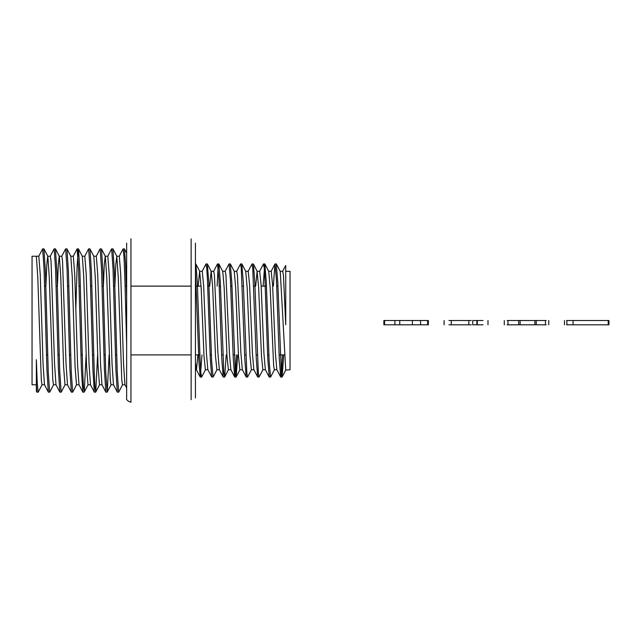 <?xml version="1.0" encoding="UTF-8"?>
<svg xmlns="http://www.w3.org/2000/svg" width="641" height="641" viewBox="0 0 641 641"><rect width="100%" height="100%" fill="white"/><g stroke="black" fill="none" stroke-linecap="round" stroke-linejoin="round"><path stroke-width="0.96" d="M195.441 396.651L195.441 243.123L195.441 397.909L195.441 270.462L198.998 363.367L200.304 377.044L201.979 354.914M201.667 376.924L200.849 372.918L200.144 361.075L197.324 282.433L195.922 264.084L195.441 265.07L195.809 263.94M199.872 354.914L195.441 354.914L195.441 362.133L196.338 369.569M130.94 238.756L130.94 402.244C127.471 401.034 126.037 399.599 126.646 397.909C126.037 399.599 127.471 401.034 130.94 402.219M191.138 399.688L191.138 238.893M126.646 396.627L126.646 253.099M124.394 248.916L125.564 262.938L126.646 296.406L126.646 262.562M36.817 392.004L36.353 384.792L32.05 384.792L32.05 256.232L38.829 256.232M36.353 391.058L36.353 359.649L37.258 383.478L38.164 392.108M126.646 344.618L124.891 279.268L124.017 256.929L123.144 248.932M117.303 392.02L115.885 369.192L113.056 269.204L111.646 248.94M105.805 392.028L104.387 369.168L101.558 269.196L100.148 248.9M90.469 384.696L94.307 392.068L92.889 369.168L90.061 269.252L88.65 248.876L89.908 248.876M73.322 256.264L74.733 274.428L77.561 364.08L78.971 384.664L82.809 392.068L81.391 369.208L78.563 269.196L77.152 248.876L78.41 248.876M59.293 256.232L61.824 256.232L62.53 261.015L66.055 364.048L67.473 384.696L71.311 392.068L69.893 369.168L67.065 269.244L65.654 248.9M59.813 392.02L58.395 369.152L55.575 269.332L54.156 248.924M48.315 391.988L46.905 369.176L44.069 269.196L42.659 248.948M43.917 248.932L45.423 271.848L48.243 371.684L49.661 392.1M55.414 248.948L56.921 271.808L59.749 371.804L61.159 392.084M67.001 249.012L68.411 271.76L71.247 371.804L72.657 392.116M75.846 308.345L77.128 265.727L78.41 248.892M82.336 256.328L78.498 248.956L79.917 271.8L82.737 371.756L83.45 386.819L84.243 392.068L86.11 354.914M93.834 256.328L89.996 248.956L91.407 271.744L94.243 371.812L94.948 386.827L95.741 392.06L97.608 354.914M100.148 248.876L101.494 248.98L102.905 271.768L105.733 371.78L107.151 392.14M111.085 384.696L107.239 392.068L109.106 354.914M112.904 248.908L114.402 271.816L117.231 371.7L118.649 392.116M126.638 387.925L124.955 384.696L123.545 364.056L120.716 274.412L119.306 256.264M113.457 384.648L112.047 364L109.226 274.46L107.808 256.272M101.959 384.648L100.549 363.968L97.728 274.556L96.318 256.28M90.461 384.648L89.051 364.016L86.231 274.444L84.82 256.296M59.813 392.068L55.975 384.696L54.565 364.08L51.032 260.983L50.327 256.24L47.746 256.232L46.825 264.276L45.904 286.118M48.315 392.068L44.477 384.696L43.067 364.072L40.239 274.452L38.829 256.264M36.353 384.792L36.353 359.649M36.353 256.328L37.763 276.952L41.296 380.009L42.002 384.792L44.525 384.792M47.843 256.344L49.261 277L52.786 380.001L53.499 384.784L56.023 384.792M57.402 286.118L58.323 264.268L59.244 256.256M59.349 256.368L60.759 276.984L63.579 366.564L64.997 384.752M70.839 256.4L72.257 276.96L75.077 366.58L76.487 384.728M82.336 256.376L83.755 277.024L86.575 366.556L87.985 384.752M93.834 256.36L95.253 277.016L98.073 366.5L99.483 384.768M103.393 286.118L104.315 264.204L105.236 256.256L107.808 256.232M105.332 256.344L106.743 276.96L110.276 380.009L110.981 384.784L113.513 384.792M114.891 286.118L115.813 264.26L116.83 256.328L118.248 276.984L121.774 380.001L122.479 384.792L125.011 384.792M285.734 265.478L285.734 324.795L285.734 271.303L290.036 271.303L290.036 369.729L285.734 370.097L280.253 271.431L276.399 264.052M207.307 264.004L208.822 282.409L211.642 361.131L213.052 377.02M217.123 286.118L217.964 269.773L218.91 264.1L220.32 282.433L223.845 372.942L224.662 376.956L226.225 354.914M230.295 263.972L231.818 282.441L235.343 372.926L236.16 376.972L237.723 354.914M241.793 263.956L243.316 282.393L246.841 372.894L247.546 377.084L251.504 369.601M252.041 263.94L253.403 264.052L254.814 282.409L258.339 372.886L259.044 377.084L263.002 369.601M263.114 286.118L264.789 263.956L266.311 282.417L269.132 361.067L270.542 377.06L269.284 377.084M276.287 263.988L277.809 282.409L281.335 372.95L282.152 376.916L283.715 354.914M282.457 354.914L281.623 371.251L280.67 376.94L279.26 358.559L276.447 279.997L275.037 263.98M274.925 264.084L273.354 286.118M269.284 377.044L267.762 358.599L264.949 279.917L264.244 268.122L263.427 264.076M259.044 377.084L257.674 376.972L256.264 358.648L252.746 268.146L252.041 263.956L248.075 271.423M247.546 377.084L246.176 376.98L244.766 358.623L241.248 268.138L240.543 263.948L236.577 271.423M236.473 354.914L235.632 371.219L234.678 376.956L233.268 358.639L230.456 279.885L229.045 263.964M224.55 377.084L223.188 376.932L221.778 358.639L218.958 279.917L217.547 263.98M213.052 377.084L211.69 376.94L210.272 358.567L207.46 279.981L206.755 268.098L205.937 264.092M285.734 324.795L283.458 275.51L282.697 271.311L280.189 271.303M276.824 369.577L275.414 353.367L272.609 285.173L271.207 271.327M265.326 369.561L263.924 353.391L261.111 285.141L259.701 271.351M253.828 369.553L252.426 353.423L249.613 285.109L248.211 271.351M242.33 369.585L240.928 353.391L237.41 274.901L236.713 271.319L234.197 271.303M234.678 376.98L230.832 369.601L229.43 353.407L225.912 274.901L225.215 271.311L222.699 271.303M223.18 376.98L219.334 369.601L217.932 353.431L214.415 274.925L213.717 271.303L211.201 271.303M207.836 369.593L206.434 353.383L203.622 285.141L202.219 271.319L199.639 271.303L201.17 287.617L203.982 355.931L205.384 369.721L207.9 369.729M197.925 354.914L196.466 369.705M198.181 286.118L199.639 271.303M209.679 286.118L211.137 271.311M211.266 271.447L212.676 287.657L215.48 355.883L216.882 369.713M222.764 271.464L224.166 287.649L226.978 355.899L228.38 369.681M234.261 271.488L235.664 287.625L238.476 355.923L239.878 369.673M245.759 271.464L247.162 287.657L249.974 355.915L251.376 369.697M255.671 286.118L257.121 271.327L258.66 287.649L261.464 355.867L262.874 369.713M264.901 264.052L268.755 271.431L270.157 287.617L273.667 366.099L274.372 369.721L276.888 369.729M383.871 320.516L383.871 324.811L383.887 320.516L428.364 320.516L428.364 324.811L427.627 324.811L427.627 320.516M383.887 324.811L384.624 324.811L384.624 320.516M384.624 324.811L394.92 324.811L394.92 320.516M394.92 324.811L399.76 324.811L399.76 320.516M399.76 324.811L412.403 324.811L412.403 320.516M412.403 324.811L420.584 324.811L420.584 320.516M420.584 324.811L427.627 324.811M608.213 320.516L608.95 320.516L608.95 324.811L608.213 324.811L608.213 320.516L566.572 320.516M476.88 320.516L472.721 320.516L472.721 324.811L476.88 324.811L476.88 320.516L483.066 320.516M476.88 324.811L477.297 324.811L477.297 320.516M477.297 324.811L483.066 324.811M448.948 320.516L471.311 320.516M448.948 324.811L471.311 324.811M507.119 324.811L518.657 324.811L518.657 320.516L546.156 320.516M518.657 324.811L520.099 324.811L520.099 320.516M520.099 324.811L534.906 324.811L534.906 320.516M534.906 324.811L536.229 324.811L536.229 320.516M536.229 324.811L546.156 324.811M507.119 320.516L518.657 320.516M566.572 324.811L608.213 324.811M451.256 324.811L451.256 320.516M468.827 324.811L468.827 320.516M545.467 324.811L545.467 320.516M507.968 324.811L507.968 320.516M566.876 324.811L566.876 320.516M573.078 324.811L573.078 320.516M124.394 248.876L123.144 248.876M112.904 248.876L111.646 248.876M66.912 248.876L65.654 248.876M55.414 248.876L54.156 248.876M43.917 248.876L42.659 248.876M118.649 392.156L117.391 392.156M107.151 392.156L105.893 392.156M95.653 392.156L94.395 392.156M84.155 392.156L82.897 392.156M72.657 392.156L71.399 392.156M61.159 392.156L59.901 392.156M49.661 392.156L48.412 392.156M38.164 392.156L36.914 392.156M119.21 256.328L123.056 248.956M113.465 384.696L117.303 392.068M107.712 256.328L111.558 248.956M101.967 384.696L105.805 392.068M96.214 256.328L100.06 248.956M84.716 256.328L88.562 248.956M73.218 256.328L77.064 248.956M61.72 256.328L65.566 248.956M50.222 256.328L54.068 248.956M38.724 256.328L42.57 248.956M36.305 391.082L36.817 392.068M126.67 253.139L124.49 248.956M38.26 392.068L42.098 384.696M44.005 248.956L47.851 256.328M49.758 392.068L53.596 384.696M55.503 248.956L59.341 256.328M61.248 392.068L65.094 384.696M67.001 248.956L70.839 256.328M72.745 392.068L76.591 384.696M84.243 392.068L88.089 384.696M95.741 392.068L99.587 384.696M101.494 248.956L105.332 256.328M112.992 248.956L116.83 256.328M118.737 392.068L122.583 384.696M119.306 256.232L116.782 256.232M96.318 256.232L93.786 256.232M102.015 384.792L99.483 384.792M84.82 256.232L82.288 256.232M90.517 384.792L87.985 384.792M73.322 256.232L70.79 256.232M79.019 384.792L76.487 384.792M67.521 384.792L64.997 384.792M46.448 354.914L47.706 354.914M57.946 354.914L59.204 354.914M69.444 354.914L70.702 354.914M80.942 354.914L82.2 354.914M92.44 354.914L93.698 354.914M103.938 354.914L105.196 354.914M115.436 354.914L116.694 354.914M130.94 354.914L191.138 354.914M210.12 354.914L211.378 354.914M221.618 354.914L222.876 354.914M233.116 354.914L234.366 354.914M244.614 354.914L245.872 354.914M256.112 354.914L257.361 354.914M267.609 354.914L268.859 354.914M279.107 354.914L284.412 354.914M44.614 286.118L45.872 286.118M56.112 286.118L57.369 286.118M67.609 286.118L68.867 286.118M79.107 286.118L80.365 286.118M90.605 286.118L91.863 286.118M102.103 286.118L103.361 286.118M113.601 286.118L114.859 286.118M125.099 286.118L126.357 286.118M130.94 286.118L191.138 286.118M196.226 286.118L201.098 286.118M207.724 286.118L208.982 286.118M219.23 286.118L220.48 286.118M230.72 286.118L231.978 286.118M242.218 286.118L243.476 286.118M253.716 286.118L254.974 286.118M261.159 286.118L266.472 286.118M276.712 286.118L277.962 286.118M200.304 377.084L201.554 377.084M234.79 377.084L236.048 377.084M280.782 377.084L282.04 377.084M206.049 263.94L207.307 263.94M217.547 263.94L218.797 263.94M229.045 263.94L230.295 263.94M240.543 263.94L241.793 263.94M263.539 263.94L264.789 263.94M275.037 263.94L276.287 263.94M280.67 376.98L276.824 369.601M274.925 264.052L271.071 271.423M269.172 376.98L265.326 369.601M263.427 264.052L259.573 271.423M257.674 376.98L253.828 369.601M246.176 376.98L242.33 369.601M228.933 264.052L225.087 271.423M217.435 264.052L213.589 271.423M211.682 376.98L207.836 369.601M205.937 264.052L202.091 271.423M200.192 376.98L196.338 369.601M285.686 265.454L282.569 271.423M199.768 271.431L195.922 264.044M205.521 369.601L201.667 376.98M211.266 271.431L207.42 264.052M217.019 369.601L213.165 376.98M222.764 271.431L218.91 264.052M228.508 369.601L224.662 376.98M234.261 271.431L230.407 264.052M240.006 369.601L236.16 376.98M245.759 271.431L241.905 264.052M257.257 271.431L253.403 264.052M274.5 369.601L270.654 376.98M285.742 370.097L282.152 376.98M271.207 271.303L268.691 271.303M259.701 271.303L257.121 271.303M265.39 369.729L262.874 369.729M248.211 271.303L245.695 271.303M253.892 369.729L251.376 369.729M242.394 369.729L239.878 369.729M230.896 369.729L228.38 369.729M219.398 369.729L216.882 369.729M196.466 369.729L195.441 369.729M126.646 243.123L126.646 397.909M487.993 320.516L487.993 324.811M444.085 320.516L444.085 324.811M548.752 320.516L548.752 324.811M504.283 320.516L504.283 324.811M564.481 320.516L564.481 324.811"/></g></svg>
